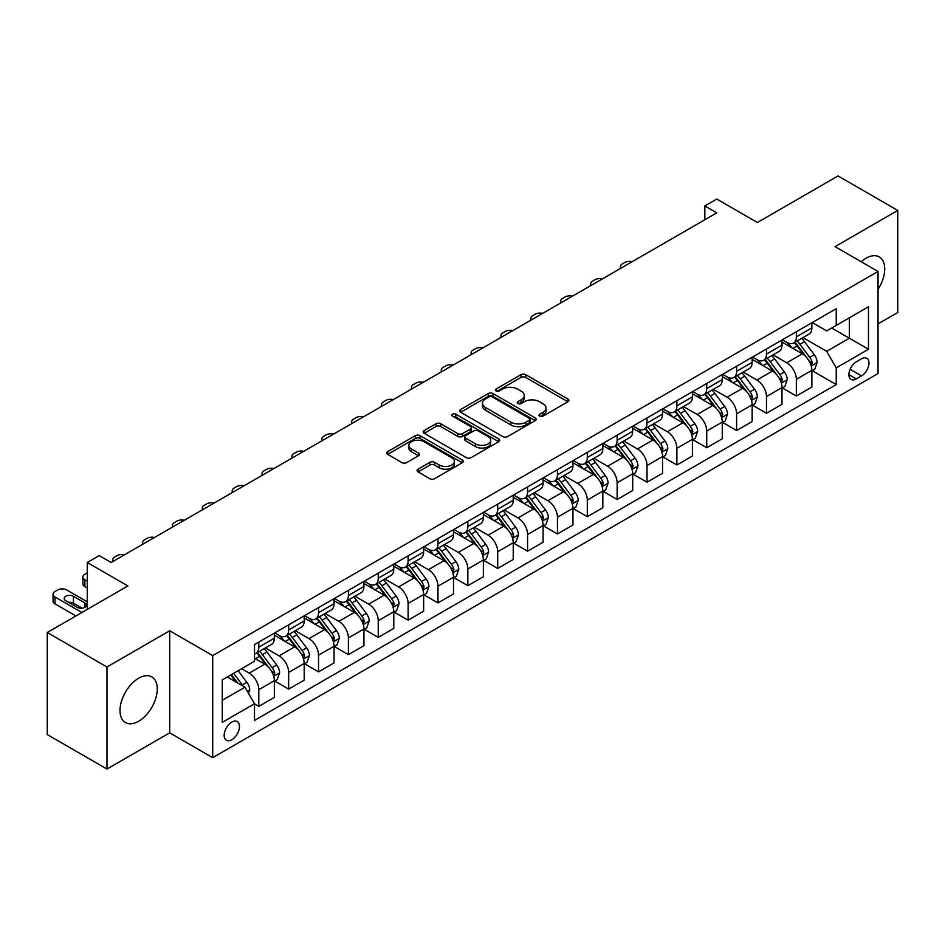 <?xml version="1.0" encoding="UTF-8"?>
<svg xmlns="http://www.w3.org/2000/svg" width="945" height="945" viewBox="0 0 945 945"><rect width="100%" height="100%" fill="white"/><g stroke="black" fill="none" stroke-linecap="round" stroke-linejoin="round"><path stroke-width="1.42" d="M539.701 416.131A2.327 1.335 0 0 0 542.985 416.131L567.898 401.743A3.319 1.914 0 0 0 568.866 400.385A3.319 1.914 0 0 0 567.898 399.038L525.692 374.669A3.319 1.914 0 0 0 521.002 374.669L496.078 389.045A2.327 1.335 0 0 0 495.404 390.002A2.327 1.335 0 0 0 496.078 390.946A2.327 1.335 0 0 0 499.362 390.946L502.586 389.08A10.608 6.131 0 0 1 517.6 389.08L521.12 391.112A10.608 6.131 0 0 1 524.227 395.447A10.608 6.131 0 0 1 521.12 399.782L517.895 401.637A2.327 1.335 0 0 0 517.21 402.582A2.327 1.335 0 0 0 517.895 403.539A2.327 1.335 0 0 0 521.179 403.539L524.392 401.672A10.608 6.131 0 0 1 539.406 401.672L542.926 403.704A10.608 6.131 0 0 1 546.033 408.039A10.608 6.131 0 0 1 542.926 412.374L539.701 414.229A2.327 1.335 0 0 0 539.016 415.174A2.327 1.335 0 0 0 539.701 416.131L539.701 414.229M138.631 721.259A26.354 15.214 120 0 0 155.842 698.036A26.354 15.214 120 0 0 151.802 676.915A26.354 15.214 120 0 0 138.631 678.226A26.354 15.214 120 0 0 121.421 701.45A26.354 15.214 120 0 0 125.449 722.559A26.354 15.214 120 0 0 138.631 721.259M878.035 289.359A26.354 15.214 120 0 0 879.275 256.922A26.354 15.214 120 0 0 866.092 258.221A26.354 15.214 120 0 0 861.238 261.765M231.808 739.746A10.808 6.237 120 0 0 238.872 730.213A10.808 6.237 120 0 0 237.207 721.555A10.808 6.237 120 0 0 231.808 722.086A10.808 6.237 120 0 0 224.745 731.607A10.808 6.237 120 0 0 226.398 740.278A10.808 6.237 120 0 0 231.808 739.746M418.056 469.169A3.319 1.914 0 0 0 417.076 470.515A3.319 1.914 0 0 0 418.056 471.874L429.892 478.713A3.319 1.914 0 0 0 434.582 478.713L462.259 462.731A3.319 1.914 0 0 0 463.227 461.384A3.319 1.914 0 0 0 462.259 460.026L420.041 435.657A3.319 1.914 0 0 0 415.351 435.657L387.686 451.627A3.319 1.914 0 0 0 386.718 452.986A3.319 1.914 0 0 0 387.686 454.344L401.991 462.601A3.319 1.914 0 0 0 406.681 462.601L418.517 455.762A3.319 1.914 0 0 0 419.497 454.403A3.319 1.914 0 0 0 418.517 453.057L411.429 448.958A8.871 5.127 0 0 1 408.831 445.331A8.871 5.127 0 0 1 414.3 440.606A8.871 5.127 0 0 1 423.974 441.717L451.757 457.758A8.871 5.127 0 0 1 454.356 461.384A8.871 5.127 0 0 1 448.887 466.109A8.871 5.127 0 0 1 439.212 464.999L434.582 462.329A3.319 1.914 0 0 0 429.892 462.329L418.056 469.169L418.056 471.874M878.035 323.875L897.75 312.5L897.75 210.428L838.026 175.947L757.394 222.5L716.782 199.052L704.84 205.951L716.782 212.849L111.156 562.499L99.213 555.601L87.271 562.499L87.271 609.395M106.974 666.981L106.974 769.053L169.687 732.847L169.687 630.776L106.974 666.981L47.25 632.5L127.882 585.947L87.271 562.499M169.687 630.776L212.696 655.606L878.035 271.463L878.035 373.535L212.696 757.677L212.696 655.606M897.75 210.428L835.037 246.633L878.035 271.463M502.823 436.602A3.319 1.914 0 0 0 507.512 436.602L535.189 420.631A3.319 1.914 0 0 0 536.158 419.273A3.319 1.914 0 0 0 535.189 417.914L492.971 393.545A3.319 1.914 0 0 0 488.281 393.545L460.617 409.528A3.319 1.914 0 0 0 459.648 410.874A3.319 1.914 0 0 0 460.617 412.233L502.823 436.602M453.446 416.627A2.327 1.335 0 0 1 455.809 416.958L455.809 414.193L498.724 438.976A3.319 1.914 0 0 1 499.692 440.323A3.319 1.914 0 0 1 498.724 441.681L471.047 457.652A3.319 1.914 0 0 1 466.357 457.652L424.151 433.282L424.151 430.577A3.319 1.914 0 0 0 423.183 431.936A3.319 1.914 0 0 0 424.151 433.282M424.151 430.577L435.988 423.738A3.319 1.914 0 0 1 440.677 423.738L457.805 433.625A3.319 1.914 0 0 0 462.495 433.625L470.35 429.089A3.319 1.914 0 0 0 471.319 427.731A3.319 1.914 0 0 0 470.35 426.384L452.525 416.095A2.327 1.335 0 0 1 451.84 415.138A2.327 1.335 0 0 1 453.281 413.91A2.327 1.335 0 0 1 455.809 414.193M106.974 769.053L47.25 734.572L47.25 632.5M861.556 358.781L856.3 361.817A10.478 6.048 120 0 0 849.46 371.042A10.478 6.048 120 0 0 851.067 379.429A10.478 6.048 120 0 0 856.3 378.91L861.556 375.886A10.478 6.048 120 0 0 868.396 366.648A10.478 6.048 120 0 0 866.789 358.261A10.478 6.048 120 0 0 861.556 358.781M812.227 322.564L826.674 330.915L836.23 325.399L836.23 308.708L254.5 644.573L254.5 661.252L222.252 679.88L222.252 722.358L254.5 703.741L254.5 720.433L836.23 384.568L836.23 367.877L826.674 351.327L802.919 337.613M836.23 325.399L868.479 306.771L868.479 349.26L836.23 367.877M169.687 732.847L212.696 757.677M704.84 205.951L704.84 219.748M831.694 328.021L849.366 338.227L849.366 317.815L868.479 306.771M826.674 351.327L849.366 338.227L868.479 349.26M222.252 700.292L244.944 687.192L227.261 676.986M254.5 703.883L258.8 706.364L258.8 689.673A13.513 7.808 -120 0 0 249.244 673.124L241.601 668.706M258.8 706.364L274.334 697.398L274.334 680.707A13.513 7.808 -120 0 0 264.777 664.158L254.5 658.228M274.688 681.05L288.662 689.118L288.662 672.427A13.513 7.808 -120 0 0 279.106 655.877L265.391 647.951M288.662 689.118L304.195 680.152L304.195 663.461A13.513 7.808 -120 0 0 294.639 646.912L274.334 635.194M304.55 663.815L318.524 671.883L318.524 655.192A13.513 7.808 -120 0 0 308.968 638.643L295.253 630.717M318.524 671.883L334.058 662.918L334.058 646.226A13.513 7.808 -120 0 0 324.501 629.677L304.195 617.947M334.412 646.569L348.386 654.637L348.386 637.946A13.513 7.808 -120 0 0 338.83 621.397L325.115 613.47M348.386 654.637L363.919 645.671L363.919 628.98A13.513 7.808 -120 0 0 354.363 612.431L334.058 600.701M364.274 629.323L378.248 637.391L378.248 620.711A13.513 7.808 -120 0 0 368.692 604.15L354.977 596.236M378.248 637.391L393.781 628.425L393.781 611.746A13.513 7.808 -120 0 0 384.225 595.185L363.919 583.467M394.136 612.088L408.11 620.156L408.11 603.465A13.513 7.808 -120 0 0 398.554 586.916L384.839 578.99M408.11 620.156L423.643 611.191L423.643 594.499A13.513 7.808 -120 0 0 414.087 577.95L393.781 566.22M423.998 594.842L437.984 602.91L437.984 586.219A13.513 7.808 -120 0 0 428.428 569.67L414.701 561.755M437.984 602.91L453.505 593.944L453.505 577.253A13.513 7.808 -120 0 0 443.949 560.704L423.643 548.986M453.86 577.608L467.846 585.676L467.846 568.984A13.513 7.808 -120 0 0 458.29 552.435L444.563 544.509M467.846 585.676L483.367 576.71L483.367 560.019A13.513 7.808 -120 0 0 473.811 543.469L453.505 531.74M483.734 560.361L497.708 568.429L497.708 551.738A13.513 7.808 -120 0 0 488.152 535.189L474.425 527.263M497.708 568.429L513.23 559.464L513.23 542.773A13.513 7.808 -120 0 0 503.673 526.223L483.367 514.505M513.596 543.115L527.57 551.195L527.57 534.504A13.513 7.808 -120 0 0 518.014 517.943L504.287 510.028M527.57 551.195L543.091 542.229L543.091 525.538A13.513 7.808 -120 0 0 533.535 508.977L513.23 497.259M543.458 525.881L557.432 533.949L557.432 517.258A13.513 7.808 -120 0 0 547.876 500.708L534.149 492.782M557.432 533.949L572.953 524.983L572.953 508.292A13.513 7.808 -120 0 0 563.409 491.743L543.091 480.013M573.32 508.634L587.294 516.702L587.294 500.023A13.513 7.808 -120 0 0 577.738 483.462L564.011 475.548M587.294 516.702L602.827 507.737L602.827 491.057A13.513 7.808 -120 0 0 593.271 474.496L572.953 462.778M603.182 491.4L617.156 499.468L617.156 482.777A13.513 7.808 -120 0 0 607.6 466.228L593.885 458.301M617.156 499.468L632.689 490.502L632.689 473.811A13.513 7.808 -120 0 0 623.133 457.262L602.827 445.532M633.044 474.154L647.018 482.222L647.018 465.531A13.513 7.808 -120 0 0 637.462 448.981L623.747 441.067M647.018 482.222L662.551 473.256L662.551 456.565A13.513 7.808 -120 0 0 652.995 440.016L632.689 428.298M662.906 456.919L676.88 464.987L676.88 448.296A13.513 7.808 -120 0 0 667.324 431.747L653.609 423.821M676.88 464.987L692.413 456.022L692.413 439.33A13.513 7.808 -120 0 0 682.857 422.781L662.551 411.051M692.768 439.673L706.742 447.741L706.742 431.05A13.513 7.808 -120 0 0 697.186 414.501L683.471 406.574M706.742 447.741L722.275 438.775L722.275 422.084A13.513 7.808 -120 0 0 712.719 405.535L692.413 393.805M722.63 422.427L736.604 430.507L736.604 413.815A13.513 7.808 -120 0 0 727.048 397.254L713.333 389.34M736.604 430.507L752.137 421.541L752.137 404.85A13.513 7.808 -120 0 0 742.581 388.289L722.275 376.571M752.492 405.192L766.478 413.26L766.478 396.569A13.513 7.808 -120 0 0 756.921 380.02L743.195 372.094M766.478 413.26L781.999 404.295L781.999 387.604A13.513 7.808 -120 0 0 772.443 371.054L752.137 359.324M782.354 387.946L796.34 396.014L796.34 379.323A13.513 7.808 -120 0 0 786.783 362.774L773.057 354.859M796.34 396.014L811.861 387.048L811.861 370.357A13.513 7.808 -120 0 0 802.305 353.808L781.999 342.09M782.354 339.81L786.783 342.362A13.513 7.808 -120 0 0 793.54 343.035A13.513 7.808 -120 0 0 796.34 336.845L796.34 331.742M752.492 357.056L756.921 359.608A13.513 7.808 -120 0 0 763.678 360.269A13.513 7.808 -120 0 0 766.478 354.091L766.478 348.988M722.63 374.291L727.048 376.842A13.513 7.808 -120 0 0 733.804 377.516A13.513 7.808 -120 0 0 736.604 371.326L736.604 366.223M692.768 391.537L697.186 394.089A13.513 7.808 -120 0 0 703.942 394.75A13.513 7.808 -120 0 0 706.742 388.572L706.742 383.469M662.906 408.772L667.324 411.323A13.513 7.808 -120 0 0 674.08 411.996A13.513 7.808 -120 0 0 676.88 405.807L676.88 400.704M633.044 426.018L637.462 428.569A13.513 7.808 -120 0 0 644.218 429.243A13.513 7.808 -120 0 0 647.018 423.053L647.018 417.95M603.182 443.264L607.6 445.816A13.513 7.808 -120 0 0 614.356 446.477A13.513 7.808 -120 0 0 617.156 440.287L617.156 435.184M573.32 460.498L577.738 463.05A13.513 7.808 -120 0 0 584.494 463.723A13.513 7.808 -120 0 0 587.294 457.534L587.294 452.431M543.458 477.745L547.876 480.296A13.513 7.808 -120 0 0 554.632 480.958A13.513 7.808 -120 0 0 557.432 474.78L557.432 469.677M513.596 494.979L518.014 497.531A13.513 7.808 -120 0 0 524.77 498.204A13.513 7.808 -120 0 0 527.57 492.014L527.57 486.911M483.734 512.225L488.152 514.777A13.513 7.808 -120 0 0 494.908 515.45A13.513 7.808 -120 0 0 497.708 509.26L497.708 504.157M453.86 529.46L458.29 532.011A13.513 7.808 -120 0 0 465.046 532.685A13.513 7.808 -120 0 0 467.846 526.495L467.846 521.392M423.998 546.706L428.428 549.258A13.513 7.808 -120 0 0 435.184 549.931A13.513 7.808 -120 0 0 437.984 543.741L437.984 538.638M394.136 563.952L398.554 566.504A13.513 7.808 -120 0 0 405.31 567.165A13.513 7.808 -120 0 0 408.11 560.987L408.11 555.873M364.274 581.187L368.692 583.738A13.513 7.808 -120 0 0 375.448 584.412A13.513 7.808 -120 0 0 378.248 578.222L378.248 573.119M334.412 598.433L338.83 600.985A13.513 7.808 -120 0 0 345.587 601.646A13.513 7.808 -120 0 0 348.386 595.468L348.386 590.365M304.55 615.668L308.968 618.219A13.513 7.808 -120 0 0 315.724 618.892A13.513 7.808 -120 0 0 318.524 612.703L318.524 607.6M274.688 632.914L279.106 635.465A13.513 7.808 -120 0 0 285.862 636.139A13.513 7.808 -120 0 0 288.662 629.949L288.662 624.846M812.227 370.712L836.23 384.568M793.54 343.035L809.062 334.069A13.513 7.808 -120 0 0 811.861 327.88L811.861 322.777M763.678 360.269L779.2 351.304A13.513 7.808 -120 0 0 781.999 345.126L781.999 340.023M733.804 377.516L749.338 368.55A13.513 7.808 -120 0 0 752.137 362.36L752.137 357.257M703.942 394.75L719.476 385.796A13.513 7.808 -120 0 0 722.275 379.606L722.275 374.503M674.08 411.996L689.614 403.031A13.513 7.808 -120 0 0 692.413 396.841L692.413 391.738M644.218 429.243L659.752 420.277A13.513 7.808 -120 0 0 662.551 414.087L662.551 408.984M614.356 446.477L629.89 437.511A13.513 7.808 -120 0 0 632.689 431.322L632.689 426.219M584.494 463.723L600.028 454.758A13.513 7.808 -120 0 0 602.827 448.568L602.827 443.465M554.632 480.958L570.166 471.992A13.513 7.808 -120 0 0 572.953 465.814L572.953 460.711M524.77 498.204L540.292 489.238A13.513 7.808 -120 0 0 543.091 483.049L543.091 477.946M494.908 515.45L510.43 506.485A13.513 7.808 -120 0 0 513.23 500.295L513.23 495.192M465.046 532.685L480.568 523.719A13.513 7.808 -120 0 0 483.367 517.529L483.367 512.426M435.184 549.931L450.706 540.965A13.513 7.808 -120 0 0 453.505 534.775L453.505 529.672M405.31 567.165L420.844 558.2A13.513 7.808 -120 0 0 423.643 552.022L423.643 546.907M375.448 584.412L390.982 575.446A13.513 7.808 -120 0 0 393.781 569.256L393.781 564.153M345.587 601.646L361.12 592.68A13.513 7.808 -120 0 0 363.919 586.502L363.919 581.399M315.724 618.892L331.258 609.927A13.513 7.808 -120 0 0 334.058 603.737L334.058 598.634M285.862 636.139L301.396 627.173A13.513 7.808 -120 0 0 304.195 620.983L304.195 615.88M254.5 653.916A13.513 7.808 -120 0 0 256 653.373L271.534 644.407A13.513 7.808 -120 0 0 274.334 638.218L274.334 633.115M256 653.373A13.513 7.808 -120 0 0 258.8 647.183L258.8 642.08M244.944 687.192L254.5 703.741M540.623 416.45L542.926 415.127A10.608 6.131 0 0 0 546.033 410.791L546.033 408.039M524.227 395.447L524.227 398.199A10.608 6.131 0 0 1 521.12 402.535L518.817 403.858M567.851 401.767L525.692 377.421A3.319 1.914 0 0 0 521.002 377.421L497.011 391.265M535.189 417.914L535.189 420.631L492.971 396.309A3.319 1.914 0 0 0 488.281 396.309L460.664 412.256M529.318 420.218A2.327 1.335 0 0 0 530.003 419.273A2.327 1.335 0 0 0 529.318 418.328L492.274 396.935A2.327 1.335 0 0 0 488.99 396.935L485.588 398.896A10.608 6.131 0 0 0 482.482 403.231A10.608 6.131 0 0 0 485.588 407.567L510.914 422.179A10.608 6.131 0 0 0 525.928 422.179L529.318 420.218L529.318 422.982A2.327 1.335 0 0 0 530.003 422.037L530.003 419.273M482.482 403.231L482.482 405.984A10.608 6.131 0 0 0 485.588 410.319L485.588 407.567M529.318 422.982L525.928 424.943A10.608 6.131 0 0 1 510.914 424.943L485.588 410.319M424.199 433.306L435.988 426.502L435.988 423.738M471.319 427.731L471.319 430.495A3.319 1.914 0 0 1 470.35 431.853L462.495 436.389A3.319 1.914 0 0 1 457.805 436.389L440.677 426.502A3.319 1.914 0 0 0 435.988 426.502M455.809 416.958L498.676 441.705M475.559 443.878A8.871 5.127 0 0 0 485.234 444.989A8.871 5.127 0 0 0 490.703 440.264A8.871 5.127 0 0 0 488.104 436.637L478.324 430.979A3.319 1.914 0 0 0 473.634 430.979L465.779 435.515A3.319 1.914 0 0 0 464.798 436.873A3.319 1.914 0 0 0 465.779 438.232L475.559 443.878L475.559 446.642A8.871 5.127 0 0 0 485.234 447.753A8.871 5.127 0 0 0 490.703 443.016L490.703 440.264M464.798 436.873L464.798 439.638A3.319 1.914 0 0 0 465.779 440.984L465.779 438.232M475.559 446.642L465.779 440.984M454.356 461.384L454.356 464.137A8.871 5.127 0 0 1 448.887 468.874A8.871 5.127 0 0 1 439.212 467.763L434.582 465.082A3.319 1.914 0 0 0 429.892 465.082L418.092 471.898M408.831 445.331L408.831 448.095A8.871 5.127 0 0 0 411.429 451.722L411.429 448.958M418.481 455.785L411.429 451.722M462.211 462.755L420.041 438.409A3.319 1.914 0 0 0 415.351 438.409L387.733 454.368M811.861 370.912L814.732 369.259L817.118 362.36A8.954 5.174 -120 0 0 814.259 354.741L804.502 341.712A25.846 14.919 -120 0 0 801.679 338.334M791.969 347.843A25.846 14.919 -120 0 0 786.677 342.303M811.046 365.431L812.287 362.75A8.954 5.174 -120 0 0 809.723 357.364L799.966 344.323A25.846 14.919 -120 0 0 797.143 340.956M794.733 342.338A21.451 12.391 60 0 1 798.253 346.342L806.522 357.375M794.272 342.61A25.846 14.919 60 0 1 797.096 345.988L803.581 354.647M632.217 261.671A6.757 3.898 -0 0 0 624.799 262.497L622.412 263.879A6.757 3.898 -0 0 0 620.428 266.644A6.757 3.898 -0 0 0 620.971 268.167M781.999 388.159L784.87 386.505L787.256 379.606A8.954 5.174 -120 0 0 784.397 371.976L774.64 358.946A25.846 14.919 -120 0 0 771.817 355.568M762.107 365.089A25.846 14.919 -120 0 0 756.815 359.549M781.184 382.678L782.425 379.984A8.954 5.174 -120 0 0 779.861 374.598L770.092 361.569A25.846 14.919 -120 0 0 767.281 358.19M764.871 359.584A21.451 12.391 60 0 1 768.391 363.589L776.66 374.61M764.41 359.844A25.846 14.919 60 0 1 767.234 363.223L773.719 371.893M602.355 278.905A6.757 3.898 -0 0 0 594.937 279.744L592.55 281.126A6.757 3.898 -0 0 0 590.566 283.878A6.757 3.898 -0 0 0 591.109 285.402M752.137 405.393L755.008 403.739L757.394 396.841A8.954 5.174 -120 0 0 754.535 389.222L744.778 376.193A25.846 14.919 -120 0 0 741.955 372.814M732.245 382.323A25.846 14.919 -120 0 0 726.953 376.783M751.322 399.912L752.563 397.231A8.954 5.174 -120 0 0 749.999 391.844L740.23 378.815A25.846 14.919 -120 0 0 737.419 375.437M735.009 376.819A21.451 12.391 60 0 1 738.529 380.823L746.786 391.856M734.548 377.09A25.846 14.919 60 0 1 737.372 380.469L743.857 389.127M572.493 296.151A6.757 3.898 -0 0 0 565.075 296.99L562.688 298.36A6.757 3.898 -0 0 0 560.704 301.124A6.757 3.898 -0 0 0 561.247 302.648M722.275 422.639L725.146 420.986L727.532 414.087A8.954 5.174 -120 0 0 724.673 406.468L714.916 393.427A25.846 14.919 -120 0 0 712.093 390.049M702.383 399.57A25.846 14.919 -120 0 0 697.091 394.03M721.46 417.158L722.701 414.465A8.954 5.174 -120 0 0 720.137 409.079L710.368 396.049A25.846 14.919 -120 0 0 707.557 392.671M705.147 394.065A21.451 12.391 60 0 1 708.667 398.069L716.924 409.09M704.686 394.325A25.846 14.919 60 0 1 707.51 397.703L713.995 406.374M542.631 313.397A6.757 3.898 -0 0 0 535.213 314.224L532.826 315.606A6.757 3.898 -0 0 0 530.842 318.359A6.757 3.898 -0 0 0 531.385 319.882M692.413 439.886L695.284 438.22L697.67 431.333A8.954 5.174 -120 0 0 694.811 423.703L685.042 410.673A25.846 14.919 -120 0 0 682.231 407.295M672.521 416.804A25.846 14.919 -120 0 0 667.229 411.276M691.598 434.393L692.839 431.711A8.954 5.174 -120 0 0 690.275 426.325L680.506 413.296A25.846 14.919 -120 0 0 677.683 409.917M675.285 411.299A21.451 12.391 60 0 1 678.805 415.304L687.062 426.337M674.824 411.571A25.846 14.919 60 0 1 677.636 414.949L684.133 423.608M512.769 330.632A6.757 3.898 -0 0 0 505.351 331.471L502.964 332.841A6.757 3.898 -0 0 0 500.98 335.605A6.757 3.898 -0 0 0 501.511 337.129M662.551 457.12L665.41 455.466L667.808 448.568A8.954 5.174 -120 0 0 664.949 440.949L655.18 427.92A25.846 14.919 -120 0 0 652.369 424.541M642.659 434.05A25.846 14.919 -120 0 0 637.367 428.51M661.736 451.639L662.965 448.946A8.954 5.174 -120 0 0 660.401 443.571L650.644 430.53A25.846 14.919 -120 0 0 647.821 427.152M645.423 428.546A21.451 12.391 60 0 1 648.943 432.55L657.2 443.571M644.962 428.817A25.846 14.919 60 0 1 647.774 432.196L654.271 440.854M482.895 347.878A6.757 3.898 -0 0 0 475.489 348.705L473.102 350.087A6.757 3.898 -0 0 0 471.118 352.851A6.757 3.898 -0 0 0 471.649 354.363M632.689 474.366L635.548 472.713L637.946 465.814A8.954 5.174 -120 0 0 635.087 458.183L625.318 445.154A25.846 14.919 -120 0 0 622.507 441.776M612.797 451.297A25.846 14.919 -120 0 0 607.505 445.756M631.874 468.874L633.103 466.192A8.954 5.174 -120 0 0 630.539 460.806L620.782 447.776A25.846 14.919 -120 0 0 617.959 444.398M615.561 445.792A21.451 12.391 60 0 1 619.081 449.796L627.338 460.817M615.101 446.052A25.846 14.919 60 0 1 617.912 449.43L624.409 458.089M453.033 365.113A6.757 3.898 -0 0 0 445.627 365.951L443.229 367.333A6.757 3.898 -0 0 0 441.256 370.086A6.757 3.898 -0 0 0 441.787 371.609M602.827 491.601L605.686 489.947L608.072 483.049A8.954 5.174 -120 0 0 605.225 475.429L595.456 462.4A25.846 14.919 -120 0 0 592.633 459.022M582.935 468.531A25.846 14.919 -120 0 0 577.643 462.991M602.012 486.12L603.241 483.438A8.954 5.174 -120 0 0 600.677 478.052L590.92 465.023A25.846 14.919 -120 0 0 588.097 461.644M585.699 463.026A21.451 12.391 60 0 1 589.219 467.031L597.476 478.064M585.227 463.298A25.846 14.919 60 0 1 588.05 466.676L594.547 475.335M423.171 382.359A6.757 3.898 -0 0 0 415.765 383.186L413.367 384.568A6.757 3.898 -0 0 0 411.394 387.332A6.757 3.898 -0 0 0 411.925 388.856M572.953 508.847L575.824 507.193L578.21 500.295A8.954 5.174 -120 0 0 575.351 492.664L565.594 479.635A25.846 14.919 -120 0 0 562.771 476.256M553.061 485.777A25.846 14.919 -120 0 0 547.781 480.237M572.138 503.366L573.379 500.673A8.954 5.174 -120 0 0 570.815 495.286L561.058 482.257A25.846 14.919 -120 0 0 558.235 478.879M555.825 480.273A21.451 12.391 60 0 1 559.357 484.277L567.614 495.298M555.365 480.532A25.846 14.919 60 0 1 558.188 483.911L564.685 492.581M393.309 399.593A6.757 3.898 -0 0 0 385.903 400.432L383.505 401.814A6.757 3.898 -0 0 0 381.532 404.566A6.757 3.898 -0 0 0 382.063 406.09M543.091 526.082L545.962 524.428L548.348 517.529A8.954 5.174 -120 0 0 545.489 509.91L535.732 496.881A25.846 14.919 -120 0 0 532.909 493.503M523.199 503.012A25.846 14.919 -120 0 0 517.907 497.472M542.276 520.601L543.517 517.919A8.954 5.174 -120 0 0 540.953 512.533L531.196 499.503A25.846 14.919 -120 0 0 528.373 496.125M525.963 497.507A21.451 12.391 60 0 1 529.495 501.511L537.752 512.544M525.503 497.779A25.846 14.919 60 0 1 528.326 501.157L534.811 509.816M363.447 416.839A6.757 3.898 -0 0 0 356.029 417.678L353.643 419.048A6.757 3.898 -0 0 0 351.67 421.813A6.757 3.898 -0 0 0 352.202 423.336M513.23 543.328L516.1 541.674L518.486 534.775A8.954 5.174 -120 0 0 515.627 527.156L505.87 514.115A25.846 14.919 -120 0 0 503.047 510.749M493.337 520.258A25.846 14.919 -120 0 0 488.045 514.718M512.414 537.847L513.655 535.154A8.954 5.174 -120 0 0 511.091 529.767L501.334 516.738A25.846 14.919 -120 0 0 498.511 513.359M496.101 514.753A21.451 12.391 60 0 1 499.621 518.758L507.89 529.779M495.641 515.013A25.846 14.919 60 0 1 498.464 518.392L504.949 527.062M333.585 434.086A6.757 3.898 -0 0 0 326.167 434.913L323.781 436.295A6.757 3.898 -0 0 0 321.808 439.047A6.757 3.898 -0 0 0 322.339 440.571M483.367 560.574L486.238 558.908L488.624 552.022A8.954 5.174 -120 0 0 485.765 544.391L476.008 531.362A25.846 14.919 -120 0 0 473.185 527.983M463.475 537.492A25.846 14.919 -120 0 0 458.183 531.964M482.552 555.081L483.793 552.4A8.954 5.174 -120 0 0 481.229 547.013L471.472 533.984A25.846 14.919 -120 0 0 468.649 530.606M466.239 531.988A21.451 12.391 60 0 1 469.759 535.992L478.028 547.025M465.779 532.259A25.846 14.919 60 0 1 468.602 535.638L475.087 544.296M303.723 451.32A6.757 3.898 -0 0 0 296.305 452.159L293.919 453.541A6.757 3.898 -0 0 0 291.934 456.293A6.757 3.898 -0 0 0 292.477 457.817M453.505 577.808L456.376 576.155L458.762 569.256A8.954 5.174 -120 0 0 455.903 561.637L446.146 548.608A25.846 14.919 -120 0 0 443.323 545.23M433.613 554.739A25.846 14.919 -120 0 0 428.321 549.199M452.69 572.327L453.931 569.634A8.954 5.174 -120 0 0 451.367 564.26L441.598 551.218A25.846 14.919 -120 0 0 438.787 547.852M436.377 549.234A21.451 12.391 60 0 1 439.897 553.238L448.166 564.271M435.917 549.506A25.846 14.919 60 0 1 438.74 552.884L445.225 561.543M273.861 468.566A6.757 3.898 -0 0 0 266.443 469.393L264.057 470.775A6.757 3.898 -0 0 0 262.072 473.539A6.757 3.898 -0 0 0 262.615 475.051M423.643 595.055L426.514 593.401L428.9 586.502A8.954 5.174 -120 0 0 426.041 578.872L416.284 565.842A25.846 14.919 -120 0 0 413.461 562.464M403.751 571.985A25.846 14.919 -120 0 0 398.459 566.445M422.828 589.562L424.069 586.88A8.954 5.174 -120 0 0 421.505 581.494L411.736 568.465A25.846 14.919 -120 0 0 408.925 565.086M406.515 566.48A21.451 12.391 60 0 1 410.035 570.485L418.292 581.506M406.055 566.74A25.846 14.919 60 0 1 408.878 570.118L415.363 578.789M243.999 485.801A6.757 3.898 -0 0 0 236.581 486.64L234.195 488.022A6.757 3.898 -0 0 0 232.21 490.774A6.757 3.898 -0 0 0 232.753 492.298M393.781 612.289L396.652 610.635L399.038 603.737A8.954 5.174 -120 0 0 396.179 596.118L386.422 583.089A25.846 14.919 -120 0 0 383.599 579.71M373.889 589.219A25.846 14.919 -120 0 0 368.597 583.679M392.966 606.808L394.207 604.127A8.954 5.174 -120 0 0 391.643 598.74L381.874 585.711A25.846 14.919 -120 0 0 379.063 582.333M376.653 583.715A21.451 12.391 60 0 1 380.173 587.719L388.43 598.752M376.193 583.986A25.846 14.919 60 0 1 379.016 587.365L385.501 596.023M214.137 503.047A6.757 3.898 -0 0 0 206.719 503.874L204.333 505.256A6.757 3.898 -0 0 0 202.348 508.02A6.757 3.898 -0 0 0 202.891 509.544M363.919 629.535L366.79 627.882L369.176 620.983A8.954 5.174 -120 0 0 366.317 613.352L356.548 600.323A25.846 14.919 -120 0 0 353.737 596.945M344.027 606.466A25.846 14.919 -120 0 0 338.735 600.925M363.104 624.054L364.345 621.361A8.954 5.174 -120 0 0 361.781 615.975L352.012 602.945A25.846 14.919 -120 0 0 349.189 599.567M346.791 600.961A21.451 12.391 60 0 1 350.311 604.965L358.568 615.986M346.331 601.221A25.846 14.919 60 0 1 349.154 604.599L355.639 613.27M184.275 520.282A6.757 3.898 -0 0 0 176.857 521.12L174.471 522.502A6.757 3.898 -0 0 0 172.486 525.255A6.757 3.898 -0 0 0 173.018 526.778M334.058 646.77L336.916 645.116L339.314 638.218A8.954 5.174 -120 0 0 336.455 630.598L326.686 617.569A25.846 14.919 -120 0 0 323.875 614.191M314.165 623.7A25.846 14.919 -120 0 0 308.873 618.172M333.242 641.289L334.471 638.607A8.954 5.174 -120 0 0 331.908 633.221L322.151 620.192A25.846 14.919 -120 0 0 319.327 616.813M316.929 618.195A21.451 12.391 60 0 1 320.449 622.2L328.706 633.233M316.469 618.467A25.846 14.919 60 0 1 319.28 621.845L325.777 630.504M154.401 537.528A6.757 3.898 -0 0 0 146.995 538.366L144.609 539.737A6.757 3.898 -0 0 0 142.624 542.501A6.757 3.898 -0 0 0 143.156 544.025M304.195 664.016L307.054 662.362L309.452 655.464A8.954 5.174 -120 0 0 306.593 647.845L296.825 634.804A25.846 14.919 -120 0 0 294.013 631.437M284.303 640.946A25.846 14.919 -120 0 0 279.011 635.406M303.38 658.535L304.609 655.842A8.954 5.174 -120 0 0 302.046 650.455L292.288 637.426A25.846 14.919 -120 0 0 289.465 634.048M287.067 635.442A21.451 12.391 60 0 1 290.587 639.446L298.844 650.467M286.607 635.713A25.846 14.919 60 0 1 289.418 639.08L295.915 647.75M124.539 554.774A6.757 3.898 -0 0 0 117.133 555.601L114.735 556.983A6.757 3.898 -0 0 0 112.762 559.747A6.757 3.898 -0 0 0 113.294 561.259M274.334 681.262L277.192 679.609L279.578 672.71A8.954 5.174 -120 0 0 276.731 665.079L266.962 652.05A25.846 14.919 -120 0 0 264.139 648.672M87.271 581.116L84.873 579.746L84.873 586.632A6.757 3.898 180 0 1 82.9 583.88L82.9 576.982A6.757 3.898 -0 0 0 84.873 579.746M87.271 588.014L84.873 586.632M273.518 675.769L274.747 673.088A8.954 5.174 -120 0 0 272.184 667.702L262.426 654.672A25.846 14.919 -120 0 0 259.603 651.294M257.205 652.688A21.451 12.391 60 0 1 260.725 656.692L268.982 667.713M256.733 652.948A25.846 14.919 60 0 1 259.556 656.326L266.053 664.985M87.271 572.847L84.873 574.229A6.757 3.898 -0 0 0 82.9 576.982M248.523 693.394L249.716 689.944A8.954 5.174 -120 0 0 246.858 682.325L238.152 670.69M81.884 612.502L55.011 596.98A6.757 3.898 -0 0 1 53.038 594.228A6.757 3.898 -0 0 1 55.011 591.464L57.409 590.082A6.757 3.898 -0 0 1 66.965 590.082L87.271 601.811M75.919 615.951L55.011 603.879A6.757 3.898 180 0 1 53.038 601.126L53.038 594.228M82.061 608.19L73.415 603.193A5.41 3.119 -0 0 0 68.572 602.331M243.137 686.141A8.954 5.174 -120 0 0 242.322 684.948L233.616 673.312M231.371 674.612L237.632 682.963M230.745 674.966L236.049 682.054M65.76 600.701L77.23 607.328A5.41 3.119 -0 0 0 83.125 608.001A5.41 3.119 -0 0 0 86.456 605.119A5.41 3.119 -0 0 0 84.873 602.91L73.415 596.295A5.41 3.119 -0 0 0 67.52 595.622A5.41 3.119 -0 0 0 64.177 598.504A5.41 3.119 -0 0 0 65.76 600.701M249.244 673.124L264.777 664.158M279.106 655.877L294.639 646.912M308.968 638.643L324.501 629.677M338.83 621.397L354.363 612.431M368.692 604.15L384.225 595.185M398.554 586.916L414.087 577.95M428.428 569.67L443.949 560.704M458.29 552.435L473.811 543.469M488.152 535.189L503.673 526.223M518.014 517.943L533.535 508.977M547.876 500.708L563.409 491.743M577.738 483.462L593.271 474.496M607.6 466.228L623.133 457.262M637.462 448.981L652.995 440.016M667.324 431.747L682.857 422.781M697.186 414.501L712.719 405.535M727.048 397.254L742.581 388.289M756.921 380.02L772.443 371.054M786.783 362.774L802.305 353.808M796.34 336.845L811.861 327.88M796.34 379.323L811.861 370.357M766.478 396.569L781.999 387.604M766.478 354.091L781.999 345.126M736.604 413.815L752.137 404.85M736.604 371.326L752.137 362.36M706.742 431.05L722.275 422.084M706.742 388.572L722.275 379.606M676.88 448.296L692.413 439.33M676.88 405.807L692.413 396.841M647.018 465.531L662.551 456.565M647.018 423.053L662.551 414.087M617.156 482.777L632.689 473.811M617.156 440.287L632.689 431.322M587.294 500.023L602.827 491.057M587.294 457.534L602.827 448.568M557.432 517.258L572.953 508.292M557.432 474.78L572.953 465.814M527.57 534.504L543.091 525.538M527.57 492.014L543.091 483.049M497.708 551.738L513.23 542.773M497.708 509.26L513.23 500.295M467.846 568.984L483.367 560.019M467.846 526.495L483.367 517.529M437.984 586.219L453.505 577.253M437.984 543.741L453.505 534.775M408.11 603.465L423.643 594.499M408.11 560.987L423.643 552.022M378.248 620.711L393.781 611.746M378.248 578.222L393.781 569.256M348.386 637.946L363.919 628.98M348.386 595.468L363.919 586.502M318.524 655.192L334.058 646.226M318.524 612.703L334.058 603.737M288.662 672.427L304.195 663.461M288.662 629.949L304.195 620.983M258.8 689.673L274.334 680.707M258.8 647.183L274.334 638.218M850.098 369.271L861.556 375.886M848.893 374.633L856.3 378.91M542.926 415.127L542.926 412.374M517.895 403.539L517.895 401.637M521.12 402.535L521.12 399.782M496.078 390.946L496.078 389.045M521.002 377.421L521.002 374.669M525.692 377.421L525.692 374.669M567.898 401.743L567.898 399.038M460.617 412.233L460.617 409.528M488.281 396.309L488.281 393.545M492.971 396.309L492.971 393.545M510.914 424.943L510.914 422.179M525.928 424.943L525.928 422.179M440.677 426.502L440.677 423.738M457.805 436.389L457.805 433.625M462.495 436.389L462.495 433.625M470.35 431.853L470.35 429.089M498.724 441.681L498.724 438.976M429.892 465.082L429.892 462.329M434.582 465.082L434.582 462.329M439.212 467.763L439.212 464.999M418.517 455.762L418.517 453.057M387.686 454.344L387.686 451.627M415.351 438.409L415.351 435.657M420.041 438.409L420.041 435.657M462.259 462.731L462.259 460.026M811.2 365.916L817.059 362.537M799.966 344.323L804.502 341.712M792.926 348.398L797.096 345.988M809.723 357.364L814.259 354.741M809.014 360.86L812.287 362.75M781.338 383.162L787.197 379.772M770.092 361.569L774.64 358.946M763.064 365.632L767.234 363.223M779.861 374.598L784.397 371.976M779.152 378.094L782.425 379.984M751.464 400.408L757.335 397.018M740.23 378.815L744.778 376.193M733.19 382.879L737.372 380.469M749.999 391.844L754.535 389.222M749.29 395.341L752.563 397.231M721.602 417.643L727.473 414.264M710.368 396.049L714.916 393.427M703.328 400.113L707.51 397.703M720.137 409.079L724.673 406.468M719.428 412.575L722.701 414.465M691.74 434.889L697.611 431.499M680.506 413.296L685.042 410.673M673.466 417.359L677.636 414.949M690.275 426.325L694.811 423.703M689.566 429.821L692.839 431.711M661.878 452.123L667.749 448.745M650.644 430.53L655.18 427.92M643.604 434.594L647.774 432.196M660.401 443.571L664.949 440.949M659.693 447.056L662.965 448.946M632.016 469.37L637.887 465.979M620.782 447.776L625.318 445.154M613.742 451.84L617.912 449.43M630.539 460.806L635.087 458.183M629.831 464.302L633.103 466.192M602.154 486.616L608.013 483.226M590.92 465.023L595.456 462.4M583.88 469.086L588.05 466.676M600.677 478.052L605.225 475.429M599.969 481.548L603.241 483.438M572.292 503.85L578.151 500.46M561.058 482.257L565.594 479.635M554.018 486.321L558.188 483.911M570.815 495.286L575.351 492.664M570.107 498.783L573.379 500.673M542.43 521.097L548.289 517.706M531.196 499.503L535.732 496.881M524.156 503.567L528.326 501.157M540.953 512.533L545.489 509.91M540.245 516.029L543.517 517.919M512.568 538.331L518.427 534.953M501.334 516.738L505.87 514.115M494.294 520.801L498.464 518.392M511.091 529.767L515.627 527.156M510.383 533.263L513.655 535.154M482.706 555.577L488.565 552.187M471.472 533.984L476.008 531.362M464.432 538.048L468.602 535.638M481.229 547.013L485.765 544.391M480.521 550.51L483.793 552.4M452.844 572.812L458.703 569.433M441.598 551.218L446.146 548.608M434.57 555.282L438.74 552.884M451.367 564.26L455.903 561.637M450.659 567.756L453.931 569.634M422.97 590.058L428.841 586.668M411.736 568.465L416.284 565.842M404.696 572.528L408.878 570.118M421.505 581.494L426.041 578.872M420.797 584.99L424.069 586.88M393.108 607.304L398.979 603.914M381.874 585.711L386.422 583.089M374.834 589.774L379.016 587.365M391.643 598.74L396.179 596.118M390.935 602.237L394.207 604.127M363.246 624.539L369.117 621.16M352.012 602.945L356.548 600.323M344.972 607.009L349.154 604.599M361.781 615.975L366.317 613.352M361.073 619.471L364.345 621.361M333.384 641.785L339.255 638.395M322.151 620.192L326.686 617.569M315.11 624.255L319.28 621.845M331.908 633.221L336.455 630.598M331.199 636.717L334.471 638.607M303.522 659.019L309.393 655.641M292.288 637.426L296.825 634.804M285.248 641.49L289.418 639.08M302.046 650.455L306.593 647.845M301.337 653.952L304.609 655.842M273.66 676.266L279.519 672.875M262.426 654.672L266.962 652.05M255.386 658.736L259.556 656.326M272.184 667.702L276.731 665.079M271.475 671.198L274.747 673.088M55.011 596.98L55.011 603.879M247.389 691.433L249.657 690.122M242.322 684.948L246.858 682.325M73.415 603.193L73.415 596.295M84.873 607.328L84.873 602.91M620.428 266.644L620.428 268.474M590.566 283.878L590.566 285.709M560.704 301.124L560.704 302.955M530.842 318.359L530.842 320.19M500.98 335.605L500.98 337.436M471.118 352.851L471.118 354.682M441.256 370.086L441.256 371.917M411.394 387.332L411.394 389.163M381.532 404.566L381.532 406.397M351.67 421.813L351.67 423.643M321.808 439.047L321.808 440.878M291.934 456.293L291.934 458.124M262.072 473.539L262.072 475.37M232.21 490.774L232.21 492.605M202.348 508.02L202.348 509.851M172.486 525.255L172.486 527.086M142.624 542.501L142.624 544.332M112.762 559.747L112.762 561.578"/></g></svg>
